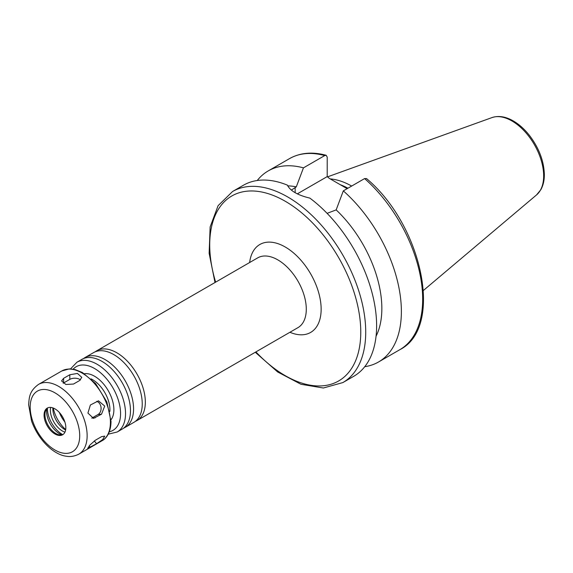 <?xml version="1.0" encoding="UTF-8"?>
<svg xmlns="http://www.w3.org/2000/svg" width="573" height="573" viewBox="0 0 573 573"><rect width="100%" height="100%" fill="white"/><g stroke="black" fill="none" stroke-linecap="round" stroke-linejoin="round"><path stroke-width="0.86" d="M101.521 414.2L93.521 418.362L87.92 413.076L90.376 405.011L98.47 400.835L104.716 406.071L101.521 414.2L98.04 414.508A7.005 5.522 84.9 0 0 101.056 407.539A7.005 5.522 84.9 0 0 96.715 401.358M91.78 418.125A7.005 5.522 84.9 0 0 91.845 418.082L98.04 414.508M96.572 443.724L87.64 448.466L89.875 445.085L95.333 440.25L101.521 436.676L104.752 436.117L102.624 439.627L96.572 443.724L94.309 440.909M79.711 380.465L73.523 384.039L65.895 384.49L61.569 380.93L63.617 378.323L69.806 374.749L77.441 373.438L81.767 377.356L79.711 380.465M80.485 379.92A7.005 4.047 0 0 0 69.806 379.39L63.617 382.965A7.005 4.047 0 0 0 63.166 383.251M255.279 352.266L277.647 371.963L300.961 384.268L323.351 388.007L342.876 382.571L353.77 376.282A110.31 63.689 -120 0 0 376.619 325.779A110.31 63.689 -120 0 0 309.85 198.1C297.745 195.207 290.26 190.888 287.381 185.129A110.31 63.689 -120 0 0 243.461 185.215L232.566 191.504L218.091 205.693L210.133 226.958L209.138 253.295L215.004 282.518M376.053 336.251A92.805 53.583 -120 0 0 336.165 209.897L327.104 213.349M364.743 366.691A110.31 63.689 -120 0 0 378.531 361.986A110.31 63.689 -120 0 0 398.686 286.471A110.31 63.689 -120 0 0 343.313 190.881L336.165 209.897M366.519 178.568L364.607 178.583L343.313 190.881M291.356 190.093L296.291 186.877L303.446 167.86L324.741 155.57L326.173 155.29L327.212 157.102L327.204 176.606L297.337 193.846M327.204 176.606L329.368 178.411L347.138 188.667M135.386 421.348A40.275 23.249 -120 0 0 136.99 420.561A40.275 23.249 -120 0 0 145.334 402.124A40.275 23.249 -120 0 0 127.758 361.592A40.275 23.249 -120 0 0 96.722 350.805A40.275 23.249 -120 0 0 95.233 351.801M123.625 428.146A40.275 23.249 -120 0 0 125.229 427.351L133.903 422.344A40.275 23.249 -120 0 0 142.24 403.908A40.275 23.249 -120 0 0 140.994 393.558A40.275 23.249 -120 0 0 122.106 360.84A40.275 23.249 -120 0 0 93.628 352.588L84.954 357.595A40.275 23.249 -120 0 0 83.472 358.591M125.229 427.351A40.275 23.249 -120 0 0 133.566 408.914A40.275 23.249 -120 0 0 115.99 368.389A40.275 23.249 -120 0 0 84.954 357.595M108.225 434.184L117.186 431.999L122.135 429.141A40.275 23.249 -120 0 0 130.479 410.705A40.275 23.249 -120 0 0 129.226 400.355A40.275 23.249 -120 0 0 110.338 367.637A40.275 23.249 -120 0 0 81.86 359.386L76.911 362.243L70.536 368.905M65.831 427.709A15.392 8.889 -120 0 0 59.112 412.216A15.392 8.889 -120 0 0 47.258 408.098A15.392 8.889 -120 0 0 47.258 425.868A15.392 8.889 -120 0 0 62.643 434.757A15.392 8.889 -120 0 0 65.831 427.709M47.702 407.869A15.392 8.889 -120 0 0 45.654 410.569A15.392 8.889 -120 0 0 48.125 425.367A15.392 8.889 -120 0 0 59.699 434.907A15.392 8.889 -120 0 0 63.066 434.484M46.735 408.757A18.522 10.694 -120 0 0 61.812 434.871M47.401 408.098A21.187 12.234 -120 0 0 62.715 434.628M50.646 407.396A16.982 9.805 -120 0 0 64.95 432.164M52.874 407.89A16.982 9.805 -120 0 0 65.63 429.994M53.275 408.04A24.517 14.153 -120 0 0 65.702 429.564M59.406 412.524A21.015 12.133 -120 0 0 64.885 422.015M351.657 186.06A77.828 44.938 -120 0 0 330.263 178.926M347.933 188.209A76.166 43.978 -120 0 0 340.212 184.671M303.446 167.86A110.31 63.689 -120 0 0 268.221 170.919A110.31 63.689 -120 0 0 257.248 180.502M296.291 186.877A92.805 53.583 -120 0 0 287.718 185.867M91.845 418.082L95.333 417.774M89.223 445.858L90.376 447.298M63.617 382.965L63.617 378.323M69.806 379.39L69.806 374.749M342.876 382.571A110.31 63.689 -120 0 0 365.717 332.068A110.31 63.689 -120 0 0 317.571 221.056A110.31 63.689 -120 0 0 232.566 191.504M366.527 178.568C422.244 225.182 444.161 327.47 399.825 349.688A110.31 63.689 -120 0 0 419.98 274.173A110.31 63.689 -120 0 0 364.607 178.583M295.145 192.678L295.145 187.536M136.99 420.561L297.953 327.634A40.275 23.249 -120 0 0 306.29 309.198A40.275 23.249 -120 0 0 288.713 268.665A40.275 23.249 -120 0 0 257.678 257.879L96.722 350.805M289.917 332.268A50.775 29.316 -120 0 0 321.145 309.198A50.775 29.316 -120 0 0 287.582 248.446A50.775 29.316 -120 0 0 249.642 262.52M117.186 431.999A40.275 23.249 -120 0 0 125.523 413.563A40.275 23.249 -120 0 0 107.946 373.03A40.275 23.249 -120 0 0 76.911 362.243M109.307 431.791A36.772 21.23 -120 0 0 120.574 413.563A36.772 21.23 -120 0 0 102.288 374.334A36.772 21.23 -120 0 0 73.151 369.17M110.997 419.765A27.318 15.772 -120 0 0 113.884 409.702A27.318 15.772 -120 0 0 103.978 384.497A27.318 15.772 -120 0 0 84.41 373.718M109.858 411.407A24.517 14.153 -120 0 0 109.923 409.702A24.517 14.153 -120 0 0 91.078 378.882M110.417 422.28A40.275 23.249 -120 0 0 92.84 381.754A40.275 23.249 -120 0 0 61.805 370.967L69.383 368.897L75.099 369.571L82.426 372.536L95.648 383.609L106.872 401.981L111.033 421.427C110.811 433.138 105.933 438.768 102.08 440.716A40.275 23.249 -120 0 0 110.417 422.28M87.139 435.724A40.275 23.249 -120 0 0 69.562 395.191A40.275 23.249 -120 0 0 38.527 384.404C29.338 391.065 29.202 397.275 28.65 404.832L31.572 421.062C38.563 440.658 54.199 454.812 66.196 456.208C67.421 456.402 72.277 457.469 78.802 454.16A40.275 23.249 -120 0 0 87.139 435.724M79.711 435.724A35.017 20.22 -120 0 0 42.567 389.511A35.017 20.22 -120 0 0 42.567 439.04A35.017 20.22 -120 0 0 79.711 435.724M543.655 175.904A44.866 25.907 -120 0 0 525.57 132.384A44.866 25.907 -120 0 0 491.928 117.608C498.41 115.481 505.372 116.505 512.821 120.674C518.894 124.112 524.467 129.075 529.545 135.543C539.05 148.128 543.985 161.185 544.35 174.701C544.357 180.509 543.183 185.523 540.819 189.735L536.557 194.906A44.866 25.907 -120 0 0 543.655 175.904M324.741 155.57A110.31 63.689 -120 0 0 289.515 158.621C300.109 152.69 312.328 151.58 326.173 155.283M255.916 351.901A106.807 61.669 -120 0 0 360.768 332.068A106.807 61.669 -120 0 0 270.284 194.347A106.807 61.669 -120 0 0 215.641 282.145M399.825 349.688L378.531 361.986M61.805 370.967L38.527 384.404M102.08 440.716L78.802 454.16M491.928 117.608L327.505 176.864M536.557 194.906L423.454 290.418M289.515 158.621L268.221 170.919"/></g></svg>
